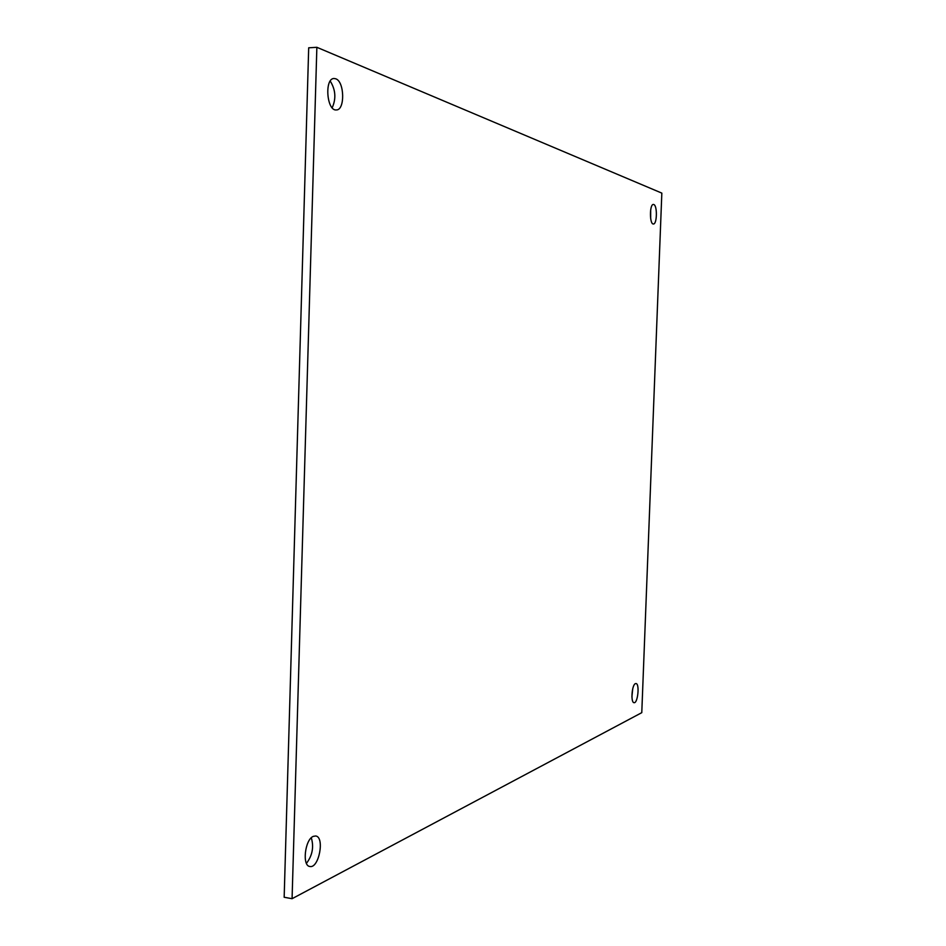 <?xml version="1.0" encoding="UTF-8"?>
<svg xmlns="http://www.w3.org/2000/svg" width="946" height="946" viewBox="0 0 946 946"><rect width="100%" height="100%" fill="white"/><g stroke="black" fill="none" stroke-linecap="round" stroke-linejoin="round"><path stroke-width="1.42" d="M332.176 107.773C336.279 98.68 335.629 89.775 330.237 81.072M335.735 78.79C344.604 81.545 345.124 110.339 336.327 109.937C326.701 111.226 324.265 78.234 334.056 78.494L335.735 78.79M650.671 218.585L650.671 209.941M653.792 204.525C657.482 205.495 657.092 224.439 653.402 223.989C649.488 224.545 649.476 204.029 653.402 204.454L653.792 204.525M631.916 696.835L632.732 688.783M635.393 683.651L635.972 683.544C639.827 683.52 637.841 703.552 634.057 702.677C630.544 702.807 631.81 684.845 635.393 683.651M306.445 863.355C312.393 855.527 314.013 847.001 311.305 837.789M313.28 836.37L315.645 835.98C324.963 836.761 318.968 868.712 309.862 866.489C301.916 865.968 304.931 839.516 313.28 836.37M316.863 47.3L308.692 47.808L284.167 897.257L292.078 898.7L641.778 712.657L661.833 193.114L316.863 47.3L292.078 898.7"/></g></svg>
